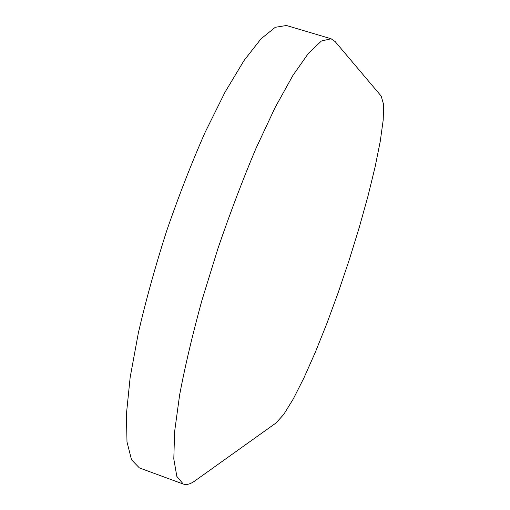 <?xml version="1.0" encoding="UTF-8"?>
<svg xmlns="http://www.w3.org/2000/svg" width="510" height="510" viewBox="0 0 510 510"><rect width="100%" height="100%" fill="white"/><g stroke="black" fill="none" stroke-linecap="round" stroke-linejoin="round"><path stroke-width="0.76" d="M183.249 484.041L139.409 467.931L131.516 459.784L126.99 441.902L126.41 414.222L130.158 377.4L138.35 332.934C145.936 300.173 155.371 266.175 166.655 230.934C178.73 195.974 191.53 163.149 205.052 132.46L225.069 92.093L244.041 60.518L261.018 38.824L275.292 27.285L286.448 25.5L331.067 38.76L321.402 41.023L308.582 53.104L292.944 75.384L275.094 107.572L255.918 148.531C242.798 179.609 230.195 212.766 218.108 248.013L201.877 300.524C192.448 334.872 185.028 366.346 179.622 394.957L174.624 431.594L173.802 458.955L176.842 476.41L183.249 484.041C186.52 485.169 190.383 484.137 194.839 480.93L275.923 423.051L283.732 414.445L293.237 399.03L303.922 377.935L315.295 352.327L326.91 323.372L338.353 292.192L349.248 259.87L359.238 227.505L367.965 196.172L375.092 167.006L380.281 141.187L383.214 119.933L383.59 104.499L381.193 96.078L335.095 41.527L331.067 38.76"/></g></svg>
